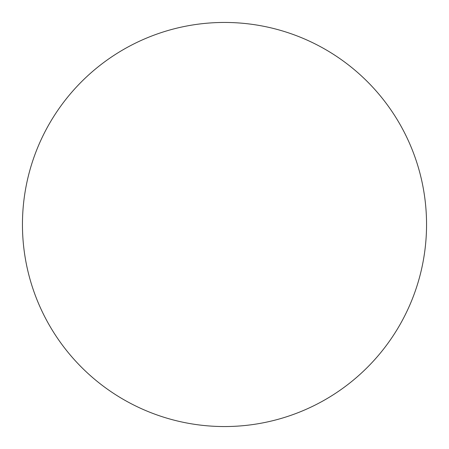 <?xml version="1.0" encoding="UTF-8"?>
<svg xmlns="http://www.w3.org/2000/svg" width="449" height="449" viewBox="0 0 449 449"><rect width="100%" height="100%" fill="white"/><g stroke="black" fill="none" stroke-linecap="round" stroke-linejoin="round"><path stroke-width="0.67" d="M426.55 224.5A202.05 202.05 0 0 0 224.5 22.45A202.05 202.05 0 0 0 22.45 224.5A202.05 202.05 0 0 0 224.5 426.55A202.05 202.05 0 0 0 426.55 224.5"/></g></svg>

